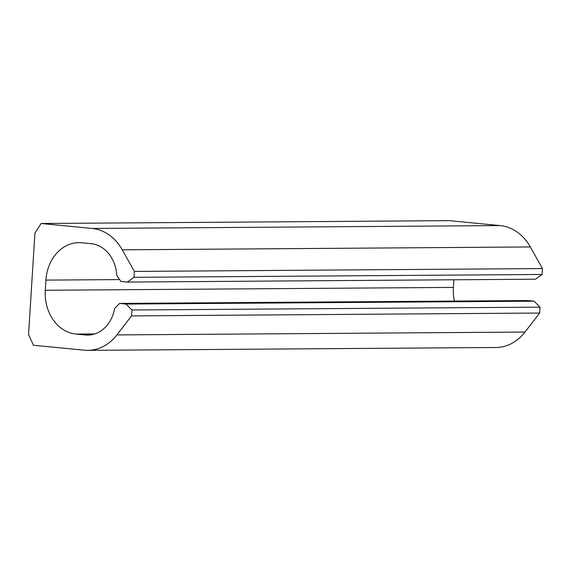 <?xml version="1.0" encoding="UTF-8"?>
<svg xmlns="http://www.w3.org/2000/svg" width="571" height="571" viewBox="0 0 571 571"><rect width="100%" height="100%" fill="white"/><g stroke="black" fill="none" stroke-linecap="round" stroke-linejoin="round"><path stroke-width="0.86" d="M454.423 301.074A40.712 33.375 -90.4 0 1 453.381 287.406L45.287 290.261L45.923 280.111A40.712 33.375 -90.4 0 1 78.919 242.632A40.712 33.375 -90.4 0 1 81.753 242.761L91.103 243.667A33.932 27.808 -90.4 0 1 116.727 275.458L120.924 281.439L127.397 282.067L535.491 279.205L542.079 274.473L542.45 268.57L530.345 246.958A49.199 40.327 -90.4 0 0 500.153 225.588L449.213 220.649L41.119 223.504L34.931 233.111L28.55 334.57L33.461 345.255L84.401 350.201A49.199 40.327 -90.4 0 0 87.827 350.351A49.199 40.327 -90.4 0 0 116.898 334.913L131.558 315.899L131.93 309.996L126.013 304.05L534.106 301.188L540.023 307.141L131.93 309.996M87.827 350.351L495.921 347.496A49.199 40.327 -90.4 0 0 524.992 332.058L539.652 313.036L131.558 315.899M539.652 313.036L540.023 307.141M126.013 304.05L119.539 303.422L527.633 300.56L534.106 301.188M119.539 303.422L114.65 308.518A33.932 27.808 -90.4 0 1 87.72 335.084A33.932 27.808 -90.4 0 1 85.357 334.984L76.007 334.071A40.712 33.375 -90.4 0 1 45.287 290.261M453.381 287.406L453.859 279.776M542.079 274.473L133.985 277.328L127.397 282.067M542.45 268.57L134.356 271.432L133.985 277.328M530.345 246.958L122.251 249.812L134.356 271.432M122.251 249.812A49.199 40.327 -90.4 0 0 92.059 228.443L41.119 223.504M524.992 332.058L116.898 334.913M90.082 334.949L85.357 334.984M94.722 333.942L76.007 334.071M119.632 279.597L45.923 280.111M500.153 225.588L92.059 228.443"/></g></svg>
